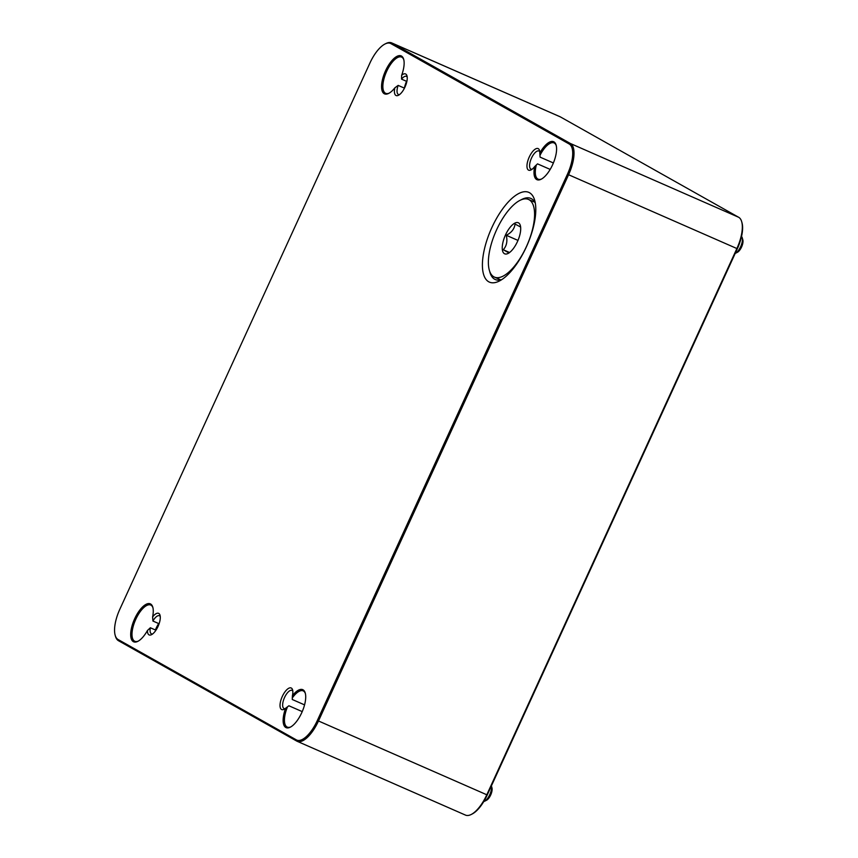 <?xml version="1.0" encoding="UTF-8"?>
<svg xmlns="http://www.w3.org/2000/svg" width="858" height="858" viewBox="0 0 858 858"><rect width="100%" height="100%" fill="white"/><g stroke="black" fill="none" stroke-linecap="round" stroke-linejoin="round"><path stroke-width="1.29" d="M529.493 192.718A49.003 19.691 113.7 0 1 534.706 200.397A49.003 19.691 113.7 0 1 527.144 245.152A49.003 19.691 113.7 0 1 499.345 281.027A49.003 19.691 113.7 0 1 487.408 238.728A49.003 19.691 113.7 0 1 529.493 192.718M296.375 739.896A27.327 10.982 -66.3 0 0 317.353 720.484L567.438 174.238A27.327 10.982 -66.3 0 0 569.197 144.005L390.905 43.619A27.327 10.982 -66.3 0 0 384.974 44.015A27.327 10.982 -66.3 0 0 369.927 63.031L119.83 609.266A27.327 10.982 -66.3 0 0 115.165 635.231A27.327 10.982 -66.3 0 0 118.082 639.51L296.375 739.896L296.771 741.097L118.479 640.712A28.271 11.358 113.7 0 1 115.465 636.282L115.165 635.231M401.662 75.257A11.776 4.73 113.7 0 1 406.982 75.879A11.776 4.73 113.7 0 1 405.169 86.647A11.776 4.73 113.7 0 1 398.487 95.27A11.776 4.73 113.7 0 1 394.841 87.848A20.731 8.333 113.7 0 1 388.717 93.393A20.731 8.333 113.7 0 1 385.221 71.514A20.731 8.333 113.7 0 1 403.678 59.277A20.731 8.333 113.7 0 1 401.662 75.257L401.544 79.129A9.899 3.979 -66.3 0 1 406.381 76.373A9.899 3.979 -66.3 0 1 406.531 76.448A9.899 3.979 -66.3 0 1 407.207 77.113M534.663 166.581A11.776 4.73 113.7 0 1 531.048 169.905A11.776 4.73 113.7 0 1 529.054 157.475A11.776 4.73 113.7 0 1 539.543 150.525A11.776 4.73 113.7 0 1 539.8 153.035A20.731 8.333 113.7 0 1 556.123 145.109A20.731 8.333 113.7 0 1 552.927 164.039A20.731 8.333 113.7 0 1 541.162 179.225A20.731 8.333 113.7 0 1 534.663 166.581L537.516 163.867L550.182 169.412M285.607 708.258A11.776 4.73 113.7 0 1 284.095 709.298A11.776 4.73 113.7 0 1 282.11 696.868A11.776 4.73 113.7 0 1 292.599 689.907A11.776 4.73 113.7 0 1 292.428 695.666A20.731 8.333 113.7 0 1 305.255 693.06A20.731 8.333 113.7 0 1 302.059 711.99A20.731 8.333 113.7 0 1 290.294 727.176A20.731 8.333 113.7 0 1 285.607 708.258L287.494 706.831A19.788 7.958 -66.3 0 0 287.269 727.112A19.788 7.958 -66.3 0 0 290.798 726.908M152.606 616.934A11.776 4.73 113.7 0 1 160.028 615.272A11.776 4.73 113.7 0 1 158.215 626.029A11.776 4.73 113.7 0 1 151.534 634.663A11.776 4.73 113.7 0 1 147.469 630.48A20.731 8.333 113.7 0 1 137.848 641.344A20.731 8.333 113.7 0 1 134.352 619.465A20.731 8.333 113.7 0 1 152.81 607.228A20.731 8.333 113.7 0 1 152.606 616.934L152.917 621.031L159.105 623.745M155.942 630.212L150.354 627.766L147.469 630.48M150.354 627.766A9.899 3.979 -66.3 0 0 151.491 633.88A9.899 3.979 -66.3 0 0 152.585 633.987M160.253 616.505A9.899 3.979 -66.3 0 0 159.577 615.83A9.899 3.979 -66.3 0 0 159.438 615.765A9.899 3.979 -66.3 0 0 152.917 621.031M553.389 162.966L540.079 157.132L539.8 153.035M539.768 151.759A9.899 3.979 -66.3 0 0 539.092 151.083A9.899 3.979 -66.3 0 0 538.942 151.008A9.899 3.979 -66.3 0 0 531.327 158.473A9.899 3.979 -66.3 0 0 531.005 169.133A9.899 3.979 -66.3 0 0 532.099 169.23M297.179 741.301L465.486 815.1A28.271 11.358 -66.3 0 0 471.214 814.478A28.271 11.358 -66.3 0 0 486.786 794.808L736.872 248.573A28.271 11.358 -66.3 0 0 741.698 221.718A28.271 11.358 -66.3 0 0 738.684 217.288L560.392 116.903A28.271 11.358 -66.3 0 0 559.984 116.699L391.677 42.9A28.271 11.358 113.7 0 1 392.085 43.104L570.377 143.49A28.271 11.358 113.7 0 1 568.564 174.775L318.468 721.01A28.271 11.358 113.7 0 1 297.179 741.301A28.271 11.358 113.7 0 1 296.771 741.097M741.698 221.718L741.998 222.769A27.327 10.982 113.7 0 1 737.333 248.734L487.247 794.969A27.327 10.982 113.7 0 1 472.19 813.985L471.214 814.478M535.338 203.282A44.284 17.804 -66.3 0 0 531.477 198.734A44.284 17.804 -66.3 0 0 530.845 198.412A44.284 17.804 -66.3 0 0 520.881 199.935M489.639 271.182A44.284 17.804 -66.3 0 0 495.27 279.536A44.284 17.804 -66.3 0 0 501.898 279.536M292.814 691.14A9.899 3.979 -66.3 0 0 292.138 690.476A9.899 3.979 -66.3 0 0 291.999 690.4A9.899 3.979 -66.3 0 0 284.384 697.865A9.899 3.979 -66.3 0 0 284.052 708.526A9.899 3.979 -66.3 0 0 285.156 708.622M302.22 711.614L288.889 705.769L287.494 706.831M305.394 693.607A19.788 7.958 -66.3 0 0 303.164 690.872A19.788 7.958 -66.3 0 0 292.288 697.972L292.428 695.666M292.288 697.972L292.288 699.506L304.558 704.879M394.841 87.848L398.155 85.392A9.899 3.979 -66.3 0 0 398.434 94.498A9.899 3.979 -66.3 0 0 399.538 94.595M398.155 85.392L404.45 88.16M406.864 81.456L401.544 79.129M384.974 44.015L385.95 43.522A28.271 11.358 113.7 0 1 391.677 42.9M536.336 164.929A19.788 7.958 -66.3 0 0 538.138 179.161A19.788 7.958 -66.3 0 0 541.666 178.957M556.263 145.656A19.788 7.958 -66.3 0 0 554.032 142.921A19.788 7.958 -66.3 0 0 539.961 155.405M403.818 59.824A19.788 7.958 -66.3 0 0 401.587 57.089A19.788 7.958 -66.3 0 0 386.357 72.018A19.788 7.958 -66.3 0 0 385.692 93.329A19.788 7.958 -66.3 0 0 389.221 93.114M152.949 607.775A19.788 7.958 -66.3 0 0 150.718 605.04A19.788 7.958 -66.3 0 0 135.489 619.969A19.788 7.958 -66.3 0 0 134.824 641.28A19.788 7.958 -66.3 0 0 138.352 641.065M483.773 801.554A9.427 3.786 -66.3 0 0 484.566 801.254A9.427 3.786 -66.3 0 0 489.854 794.476A9.427 3.786 -66.3 0 0 491.398 785.885L491.956 787.859A7.54 3.035 113.7 0 1 490.797 794.744A7.54 3.035 113.7 0 1 486.518 800.267L484.566 801.254M735.177 253.432A9.427 3.786 -66.3 0 0 735.435 253.314A9.427 3.786 -66.3 0 0 740.776 246.407A9.427 3.786 -66.3 0 0 742.234 237.805A9.427 3.786 -66.3 0 0 741.516 236.529M742.234 237.805L742.835 239.908A7.54 3.035 113.7 0 1 741.666 246.793A7.54 3.035 113.7 0 1 737.387 252.316L735.435 253.314M406.542 81.317A16.023 6.435 -66.3 0 0 404.375 88.127M158.687 623.562A16.023 6.435 -66.3 0 0 155.384 629.965M517.975 240.412L506.274 235.285C511.55 232.615 514.468 228.871 515.025 224.056L520.624 227.027M509.566 252.509L503.26 249.742C506.649 246.01 507.646 241.184 506.274 235.285M508.998 252.971L503.26 249.742M518.532 222.866A16.956 6.821 113.7 0 1 520.334 225.525A16.956 6.821 113.7 0 1 517.717 241.012A16.956 6.821 113.7 0 1 508.097 253.442A16.956 6.821 113.7 0 1 503.968 238.792A16.956 6.821 113.7 0 1 518.532 222.866M529.118 199.753A42.407 17.042 113.7 0 1 526.737 245.903A42.407 17.042 113.7 0 1 494.444 277.113A42.407 17.042 113.7 0 1 495.87 231.435A42.407 17.042 113.7 0 1 528.507 199.442A42.407 17.042 113.7 0 1 529.118 199.753M569.197 144.005L570.377 143.49L738.684 217.288M560.392 116.903L392.085 43.104L390.905 43.619M317.353 720.484L487.247 794.969M737.333 248.734L567.438 174.238M118.082 639.51L118.479 640.712M534.791 202.198L528.507 199.442M500.74 279.869L494.444 277.113"/></g></svg>
